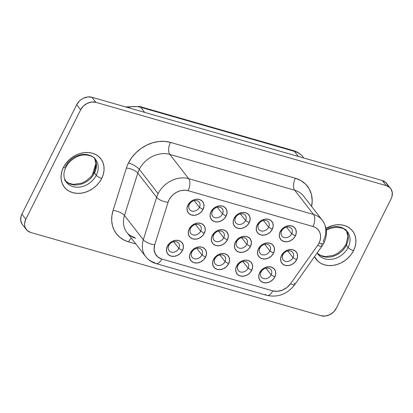 <?xml version="1.0" encoding="UTF-8"?>
<svg xmlns="http://www.w3.org/2000/svg" width="413" height="413" viewBox="0 0 413 413"><rect width="100%" height="100%" fill="white"/><g stroke="black" fill="none" stroke-linecap="round" stroke-linejoin="round"><path stroke-width="0.62" d="M346.342 230.495A18.533 14.997 -37.8 0 1 348.113 247.439A4.558 1.363 26.6 0 0 353.533 250.639A23.092 18.683 142.2 0 0 350.188 228.503A23.092 18.683 142.2 0 0 326.017 228.301L331.954 225.715L336.172 224.848L340.327 224.755L344.251 225.446L347.798 226.897L350.828 229.05L353.229 231.817L354.901 235.1L355.789 238.766L355.851 242.684L355.087 246.69L353.533 250.639A4.558 1.363 -153.4 0 1 348.113 247.439A18.533 14.997 -37.8 0 1 333.477 258.951A18.533 14.997 -37.8 0 1 318.103 254.398L317.163 252.957M317.329 253.257A18.533 14.997 142.2 0 0 346.357 245.183A4.558 1.363 -153.4 0 1 346.068 244.212A4.558 1.363 26.6 0 0 346.357 245.183A18.533 14.997 142.2 0 0 346.512 230.717M94.515 158.272A18.533 14.997 -37.8 0 1 96.281 175.22A4.558 1.363 26.6 0 0 101.706 178.421A23.092 18.683 142.2 0 0 92.424 153.228A23.092 18.683 142.2 0 0 63.411 167.441A4.558 1.363 26.6 0 0 65.837 167.379A4.558 1.363 -153.4 0 1 63.411 167.441L61.852 171.39L61.093 175.396L61.155 179.309L62.043 182.98L63.716 186.263L66.116 189.03L69.147 191.183L72.693 192.634L76.617 193.325L80.767 193.232L84.99 192.36L89.12 190.744L92.997 188.442L96.472 185.54L99.409 182.159L101.706 178.421L103.26 174.472L104.024 170.461L103.957 166.547L103.074 162.882L101.397 159.599L99.001 156.826L95.971 154.679L92.424 153.228L88.501 152.536L84.345 152.624L80.122 153.497L75.997 155.118L72.12 157.42L68.646 160.316L65.703 163.703L63.411 167.441A23.092 18.683 142.2 0 0 72.693 192.634A23.092 18.683 142.2 0 0 101.706 178.421A4.558 1.363 -153.4 0 1 96.281 175.22A18.533 14.997 -37.8 0 1 81.65 186.733A18.533 14.997 -37.8 0 1 66.276 182.179L64.211 177.673C63.535 174.462 64.077 171.028 65.843 167.363A4.558 1.363 -153.4 0 0 65.548 166.408A18.533 14.997 -37.8 0 1 80.179 154.896A18.533 14.997 -37.8 0 1 95.553 159.444A18.533 14.997 -37.8 0 1 96.281 175.22L94.531 172.964A18.533 14.997 142.2 0 0 94.685 158.499M65.502 181.039A18.533 14.997 142.2 0 0 94.531 172.964A4.558 1.363 -153.4 0 1 94.241 171.994A4.558 1.363 26.6 0 0 94.531 172.964L96.281 175.22A18.533 14.997 -37.8 0 1 67.314 183.351M317.39 253.314A18.533 14.997 142.2 0 0 346.357 245.183L348.113 247.439L346.357 245.183A18.533 14.997 142.2 0 0 346.466 230.63M261.104 271.955A6.076 4.915 142.2 0 0 263.546 278.584A6.076 4.915 142.2 0 0 271.181 274.841L274.795 276.978A9.117 7.372 -37.8 0 1 263.344 282.585A9.117 7.372 -37.8 0 1 259.679 272.642L261.104 271.955A6.076 4.915 -37.8 0 1 265.9 268.176A6.076 4.915 -37.8 0 1 270.943 269.668A6.076 4.915 -37.8 0 1 271.181 274.841A6.076 4.915 -37.8 0 1 266.385 278.615A6.076 4.915 -37.8 0 1 261.341 277.123A6.076 4.915 -37.8 0 1 261.104 271.955L259.679 272.642L261.744 269.828L264.645 267.779L267.944 266.793L271.129 267.03L273.726 268.455L275.337 270.84L275.708 273.834L274.795 276.978L272.73 279.787L269.828 281.842L266.53 282.822L263.344 282.585L260.748 281.165L259.137 278.775L258.765 275.781L259.679 272.642A9.117 7.372 -37.8 0 1 271.129 267.03A9.117 7.372 -37.8 0 1 274.795 276.978L271.181 274.841L265.987 268.161L271.181 274.841A6.076 4.915 142.2 0 0 268.739 268.213A6.076 4.915 142.2 0 0 261.104 271.955M238.027 265.337A6.076 4.915 142.2 0 0 240.469 271.966A6.076 4.915 142.2 0 0 248.105 268.223L251.718 270.36A9.117 7.372 -37.8 0 1 240.268 275.967A9.117 7.372 -37.8 0 1 236.603 266.024L238.027 265.337A6.076 4.915 -37.8 0 1 242.823 261.563A6.076 4.915 -37.8 0 1 247.867 263.055A6.076 4.915 -37.8 0 1 248.105 268.223A6.076 4.915 -37.8 0 1 243.309 272.002A6.076 4.915 -37.8 0 1 238.265 270.505A6.076 4.915 -37.8 0 1 238.027 265.337L236.603 266.024L238.668 263.21L241.569 261.161L244.868 260.175L248.053 260.412L250.65 261.837L252.26 264.222L252.632 267.216L251.718 270.36L249.653 273.169L246.752 275.223L243.453 276.204L240.268 275.967L237.671 274.547L236.06 272.157L235.689 269.162L236.603 266.024A9.117 7.372 -37.8 0 1 248.053 260.412A9.117 7.372 -37.8 0 1 251.718 270.36L248.105 268.223L242.911 261.543L248.105 268.223A6.076 4.915 142.2 0 0 245.663 261.594A6.076 4.915 142.2 0 0 238.027 265.337M168.798 245.482A6.076 4.915 142.2 0 0 171.24 252.111A6.076 4.915 142.2 0 0 178.875 248.373L182.489 250.505A9.117 7.372 -37.8 0 1 171.034 256.112A9.117 7.372 -37.8 0 1 167.373 246.169L168.798 245.482A6.076 4.915 -37.8 0 1 173.594 241.708A6.076 4.915 -37.8 0 1 178.633 243.2A6.076 4.915 -37.8 0 1 178.875 248.373A6.076 4.915 -37.8 0 1 174.074 252.147A6.076 4.915 -37.8 0 1 169.036 250.655A6.076 4.915 -37.8 0 1 168.798 245.482L167.373 246.169L169.438 243.36L172.34 241.306L175.639 240.325L178.824 240.562L181.421 241.982L183.026 244.372L183.403 247.361L182.489 250.505L180.424 253.314L177.523 255.368L174.224 256.349L171.034 256.112L168.442 254.692L166.831 252.302L166.46 249.313L167.373 246.169A9.117 7.372 -37.8 0 1 178.824 240.562A9.117 7.372 -37.8 0 1 182.489 250.505L178.875 248.373L173.682 241.688L178.875 248.373A6.076 4.915 142.2 0 0 176.434 241.739A6.076 4.915 142.2 0 0 168.798 245.482M191.875 252.1A6.076 4.915 142.2 0 0 194.316 258.729A6.076 4.915 142.2 0 0 201.952 254.991L205.566 257.123A9.117 7.372 -37.8 0 1 194.115 262.73A9.117 7.372 -37.8 0 1 190.45 252.787L191.875 252.1A6.076 4.915 -37.8 0 1 196.671 248.327A6.076 4.915 -37.8 0 1 201.709 249.819A6.076 4.915 -37.8 0 1 201.952 254.991A6.076 4.915 -37.8 0 1 197.151 258.765A6.076 4.915 -37.8 0 1 192.112 257.273A6.076 4.915 -37.8 0 1 191.875 252.1L190.45 252.787L192.515 249.979L195.416 247.924L198.715 246.943L201.9 247.18L204.497 248.6L206.102 250.99L206.479 253.98L205.566 257.123L203.501 259.932L200.599 261.987L197.3 262.967L194.115 262.73L191.518 261.31L189.908 258.92L189.536 255.931L190.45 252.787A9.117 7.372 -37.8 0 1 201.9 247.18A9.117 7.372 -37.8 0 1 205.566 257.123L201.952 254.991L196.758 248.306L201.952 254.991A6.076 4.915 142.2 0 0 199.51 248.358A6.076 4.915 142.2 0 0 191.875 252.1M281.666 230.893A6.076 4.915 142.2 0 0 284.108 237.521A6.076 4.915 142.2 0 0 291.743 233.779L295.357 235.916A9.117 7.372 -37.8 0 1 283.907 241.522A9.117 7.372 -37.8 0 1 280.241 231.579L281.666 230.893A6.076 4.915 -37.8 0 1 286.462 227.114A6.076 4.915 -37.8 0 1 291.506 228.606A6.076 4.915 -37.8 0 1 291.743 233.779A6.076 4.915 -37.8 0 1 286.947 237.552A6.076 4.915 -37.8 0 1 281.903 236.06A6.076 4.915 -37.8 0 1 281.666 230.893L280.241 231.579L282.306 228.766L285.207 226.716L288.506 225.73L291.692 225.968L294.288 227.393L295.899 229.778L296.271 232.772L295.357 235.916L293.292 238.724L290.391 240.779L287.092 241.76L283.907 241.522L281.31 240.103L279.704 237.712L279.327 234.718L280.241 231.579A9.117 7.372 -37.8 0 1 291.692 225.968A9.117 7.372 -37.8 0 1 295.357 235.916L291.743 233.779L286.55 227.098L291.743 233.779A6.076 4.915 142.2 0 0 289.301 227.15A6.076 4.915 142.2 0 0 281.666 230.893M282.92 254.733A6.076 4.915 142.2 0 0 285.368 261.362A6.076 4.915 142.2 0 0 292.998 257.619L296.617 259.751A9.117 7.372 -37.8 0 1 285.161 265.363A9.117 7.372 -37.8 0 1 281.501 255.42L282.92 254.733A6.076 4.915 -37.8 0 1 287.722 250.954A6.076 4.915 -37.8 0 1 292.76 252.446A6.076 4.915 -37.8 0 1 292.998 257.619A6.076 4.915 -37.8 0 1 288.202 261.393A6.076 4.915 -37.8 0 1 283.163 259.901A6.076 4.915 -37.8 0 1 282.92 254.733L281.501 255.42L283.566 252.606L286.467 250.557L289.761 249.571L292.951 249.808L295.548 251.233L297.154 253.618L297.53 256.612L296.617 259.751L294.546 262.565L291.645 264.619L288.351 265.6L285.161 265.363L282.564 263.943L280.959 261.553L280.582 258.559L281.501 255.42A9.117 7.372 -37.8 0 1 292.951 249.808A9.117 7.372 -37.8 0 1 296.617 259.751L292.998 257.619L287.809 250.939L292.998 257.619A6.076 4.915 142.2 0 0 290.556 250.99A6.076 4.915 142.2 0 0 282.92 254.733M258.59 224.274A6.076 4.915 142.2 0 0 261.031 230.903A6.076 4.915 142.2 0 0 268.667 227.16L272.281 229.298A9.117 7.372 -37.8 0 1 260.83 234.904A9.117 7.372 -37.8 0 1 257.165 224.961L258.59 224.274A6.076 4.915 -37.8 0 1 263.386 220.501A6.076 4.915 -37.8 0 1 268.429 221.993A6.076 4.915 -37.8 0 1 268.667 227.16A6.076 4.915 -37.8 0 1 263.871 230.939A6.076 4.915 -37.8 0 1 258.827 229.442A6.076 4.915 -37.8 0 1 258.59 224.274L257.165 224.961L259.23 222.148L262.131 220.098L265.43 219.112L268.615 219.349L271.212 220.774L272.823 223.159L273.194 226.154L272.281 229.298L270.216 232.106L267.314 234.161L264.015 235.142L260.83 234.904L258.233 233.484L256.623 231.094L256.251 228.1L257.165 224.961A9.117 7.372 -37.8 0 1 268.615 219.349A9.117 7.372 -37.8 0 1 272.281 229.298L268.667 227.16L263.473 220.48L268.667 227.16A6.076 4.915 142.2 0 0 266.225 220.532A6.076 4.915 142.2 0 0 258.59 224.274M259.844 248.115A6.076 4.915 142.2 0 0 262.286 254.744A6.076 4.915 142.2 0 0 269.921 251.001L273.54 253.138A9.117 7.372 -37.8 0 1 262.085 258.744A9.117 7.372 -37.8 0 1 258.424 248.802L259.844 248.115A6.076 4.915 -37.8 0 1 264.645 244.336A6.076 4.915 -37.8 0 1 269.684 245.833A6.076 4.915 -37.8 0 1 269.921 251.001A6.076 4.915 -37.8 0 1 265.125 254.78A6.076 4.915 -37.8 0 1 260.087 253.283A6.076 4.915 -37.8 0 1 259.844 248.115L258.424 248.802L260.489 245.988L263.391 243.938L266.684 242.952L269.875 243.19L272.472 244.615L274.077 247L274.454 249.994L273.54 253.138L271.47 255.946L268.569 258.001L265.275 258.982L262.085 258.744L259.488 257.325L257.882 254.935L257.505 251.94L258.424 248.802A9.117 7.372 -37.8 0 1 269.875 243.19A9.117 7.372 -37.8 0 1 273.54 253.138L269.921 251.001L264.733 244.32L269.921 251.001A6.076 4.915 142.2 0 0 267.479 244.372A6.076 4.915 142.2 0 0 259.844 248.115M189.361 204.42A6.076 4.915 142.2 0 0 191.802 211.048A6.076 4.915 142.2 0 0 199.438 207.311L203.051 209.443A9.117 7.372 -37.8 0 1 191.601 215.049A9.117 7.372 -37.8 0 1 187.936 205.106L189.361 204.42A6.076 4.915 -37.8 0 1 194.156 200.646A6.076 4.915 -37.8 0 1 199.195 202.138A6.076 4.915 -37.8 0 1 199.438 207.311A6.076 4.915 -37.8 0 1 194.637 211.084A6.076 4.915 -37.8 0 1 189.598 209.592A6.076 4.915 -37.8 0 1 189.361 204.42L187.936 205.106L190.001 202.298L192.902 200.243L196.201 199.262L199.386 199.5L201.983 200.919L203.588 203.31L203.965 206.299L203.051 209.443L200.986 212.251L198.085 214.306L194.786 215.287L191.601 215.049L189.004 213.629L187.394 211.239L187.022 208.25L187.936 205.106A9.117 7.372 -37.8 0 1 199.386 199.5A9.117 7.372 -37.8 0 1 203.051 209.443L199.438 207.311L194.244 200.625L199.438 207.311A6.076 4.915 142.2 0 0 196.996 200.677A6.076 4.915 142.2 0 0 189.361 204.42M190.615 228.26A6.076 4.915 142.2 0 0 193.057 234.889A6.076 4.915 142.2 0 0 200.692 231.151L204.306 233.283A9.117 7.372 -37.8 0 1 192.856 238.89A9.117 7.372 -37.8 0 1 189.19 228.947L190.615 228.26A6.076 4.915 -37.8 0 1 195.411 224.486A6.076 4.915 -37.8 0 1 200.455 225.978A6.076 4.915 -37.8 0 1 200.692 231.151A6.076 4.915 -37.8 0 1 195.896 234.925A6.076 4.915 -37.8 0 1 190.852 233.433A6.076 4.915 -37.8 0 1 190.615 228.26L189.19 228.947L191.26 226.138L194.162 224.083L197.455 223.103L200.646 223.34L203.242 224.76L204.848 227.15L205.225 230.139L204.306 233.283L202.241 236.091L199.34 238.146L196.046 239.127L192.856 238.89L190.259 237.47L188.653 235.08L188.276 232.091L189.19 228.947A9.117 7.372 -37.8 0 1 200.646 223.34A9.117 7.372 -37.8 0 1 204.306 233.283L200.692 231.151L195.504 224.465L200.692 231.151A6.076 4.915 142.2 0 0 198.25 224.517A6.076 4.915 142.2 0 0 190.615 228.26M212.437 211.038A6.076 4.915 142.2 0 0 214.879 217.666A6.076 4.915 142.2 0 0 222.514 213.929L226.128 216.061A9.117 7.372 -37.8 0 1 214.677 221.667A9.117 7.372 -37.8 0 1 211.012 211.724L212.437 211.038A6.076 4.915 -37.8 0 1 217.233 207.264A6.076 4.915 -37.8 0 1 222.271 208.756A6.076 4.915 -37.8 0 1 222.514 213.929A6.076 4.915 -37.8 0 1 217.713 217.703A6.076 4.915 -37.8 0 1 212.674 216.211A6.076 4.915 -37.8 0 1 212.437 211.038L211.012 211.724L213.077 208.916L215.978 206.861L219.277 205.881L222.462 206.113L225.059 207.538L226.67 209.928L227.042 212.917L226.128 216.061L224.063 218.869L221.161 220.924L217.863 221.905L214.677 221.667L212.081 220.248L210.47 217.857L210.098 214.868L211.012 211.724A9.117 7.372 -37.8 0 1 222.462 206.113A9.117 7.372 -37.8 0 1 226.128 216.061L222.514 213.929L217.321 207.243L222.514 213.929A6.076 4.915 142.2 0 0 220.072 207.295A6.076 4.915 142.2 0 0 212.437 211.038M213.691 234.878A6.076 4.915 142.2 0 0 216.133 241.507A6.076 4.915 142.2 0 0 223.769 237.769L227.382 239.901A9.117 7.372 -37.8 0 1 215.932 245.508A9.117 7.372 -37.8 0 1 212.267 235.565L213.691 234.878A6.076 4.915 -37.8 0 1 218.492 231.104A6.076 4.915 -37.8 0 1 223.531 232.596A6.076 4.915 -37.8 0 1 223.769 237.769A6.076 4.915 -37.8 0 1 218.973 241.543A6.076 4.915 -37.8 0 1 213.934 240.051A6.076 4.915 -37.8 0 1 213.691 234.878L212.267 235.565L214.337 232.756L217.238 230.702L220.532 229.716L223.722 229.953L226.319 231.378L227.924 233.768L228.301 236.757L227.382 239.901L225.317 242.71L222.416 244.764L219.122 245.745L215.932 245.508L213.335 244.088L211.73 241.698L211.353 238.709L212.267 235.565A9.117 7.372 -37.8 0 1 223.722 229.953A9.117 7.372 -37.8 0 1 227.382 239.901L223.769 237.769L218.58 231.084L223.769 237.769A6.076 4.915 142.2 0 0 221.327 231.135A6.076 4.915 142.2 0 0 213.691 234.878M214.951 258.719A6.076 4.915 142.2 0 0 217.393 265.347A6.076 4.915 142.2 0 0 225.028 261.61L228.642 263.742A9.117 7.372 -37.8 0 1 217.192 269.348A9.117 7.372 -37.8 0 1 213.526 259.405L214.951 258.719A6.076 4.915 -37.8 0 1 219.747 254.945A6.076 4.915 -37.8 0 1 224.786 256.437A6.076 4.915 -37.8 0 1 225.028 261.61A6.076 4.915 -37.8 0 1 220.227 265.383A6.076 4.915 -37.8 0 1 215.188 263.892A6.076 4.915 -37.8 0 1 214.951 258.719L213.526 259.405L215.591 256.592L218.492 254.542L221.791 253.556L224.977 253.794L227.573 255.219L229.184 257.609L229.556 260.598L228.642 263.742L226.577 266.55L223.676 268.605L220.377 269.586L217.192 269.348L214.595 267.929L212.984 265.538L212.612 262.544L213.526 259.405A9.117 7.372 -37.8 0 1 224.977 253.794A9.117 7.372 -37.8 0 1 228.642 263.742L225.028 261.61L219.835 254.924L225.028 261.61A6.076 4.915 142.2 0 0 222.586 254.976A6.076 4.915 142.2 0 0 214.951 258.719M235.513 217.656A6.076 4.915 142.2 0 0 237.955 224.285A6.076 4.915 142.2 0 0 245.59 220.547L249.204 222.679A9.117 7.372 -37.8 0 1 237.754 228.286A9.117 7.372 -37.8 0 1 234.088 218.343L235.513 217.656A6.076 4.915 -37.8 0 1 240.309 213.882A6.076 4.915 -37.8 0 1 245.353 215.374A6.076 4.915 -37.8 0 1 245.59 220.547A6.076 4.915 -37.8 0 1 240.794 224.321A6.076 4.915 -37.8 0 1 235.751 222.829A6.076 4.915 -37.8 0 1 235.513 217.656L234.088 218.343L236.153 215.529L239.055 213.48L242.354 212.494L245.539 212.731L248.136 214.156L249.746 216.546L250.118 219.535L249.204 222.679L247.139 225.488L244.238 227.542L240.939 228.523L237.754 228.286L235.157 226.866L233.546 224.476L233.175 221.482L234.088 218.343A9.117 7.372 -37.8 0 1 245.539 212.731A9.117 7.372 -37.8 0 1 249.204 222.679L245.59 220.547L240.397 213.862L245.59 220.547A6.076 4.915 142.2 0 0 243.149 213.913A6.076 4.915 142.2 0 0 235.513 217.656M236.768 241.497A6.076 4.915 142.2 0 0 239.21 248.125A6.076 4.915 142.2 0 0 246.845 244.382L250.459 246.52A9.117 7.372 -37.8 0 1 239.008 252.126A9.117 7.372 -37.8 0 1 235.348 242.183L236.768 241.497A6.076 4.915 -37.8 0 1 241.569 237.723A6.076 4.915 -37.8 0 1 246.607 239.215A6.076 4.915 -37.8 0 1 246.845 244.382A6.076 4.915 -37.8 0 1 242.049 248.161A6.076 4.915 -37.8 0 1 237.01 246.669A6.076 4.915 -37.8 0 1 236.768 241.497L235.348 242.183L237.413 239.37L240.314 237.32L243.608 236.334L246.798 236.572L249.395 237.996L251.001 240.381L251.378 243.376L250.459 246.52L248.394 249.328L245.492 251.383L242.199 252.364L239.008 252.126L236.412 250.706L234.806 248.316L234.429 245.322L235.348 242.183A9.117 7.372 -37.8 0 1 246.798 236.572A9.117 7.372 -37.8 0 1 250.459 246.52L246.845 244.382L241.657 237.702L246.845 244.382A6.076 4.915 142.2 0 0 244.403 237.754A6.076 4.915 142.2 0 0 236.768 241.497M321.2 244.511A9.117 1.884 -144.7 0 1 321.877 246.287L323.9 242.911C327.731 234.842 327.215 227.31 322.352 220.31L303.514 196.046A24.305 19.664 142.2 0 0 294.701 190.217L313.539 214.476A24.305 19.664 -37.8 0 1 322.352 220.31A24.305 19.664 -37.8 0 1 323.312 240.996A9.117 2.726 -153.4 0 1 323.89 242.937A9.117 2.726 -153.4 0 1 319.037 243.061A15.193 12.292 -37.8 0 1 317.721 245.255A9.117 1.884 35.3 0 0 321.866 246.298M303.736 196.34A24.305 19.664 142.2 0 0 294.701 190.217A9.117 4.61 106 0 1 295.31 178.209A9.117 4.61 -74 0 0 294.701 190.217L169.836 154.405L294.701 190.217L313.539 214.476L188.679 178.669L169.836 154.405A24.305 19.664 142.2 0 0 139.295 169.366L158.138 193.63A24.305 19.664 -37.8 0 1 188.679 178.669L169.836 154.405A9.117 4.61 106 0 1 170.445 142.397L295.31 178.209A33.422 27.041 -37.8 0 1 311.608 206.474L312.202 200.604L311.438 194.482L309.229 188.937L305.682 184.239L300.969 180.605L295.31 178.209L170.445 142.397A9.117 4.61 -74 0 0 169.836 154.405A24.305 19.664 142.2 0 0 139.295 169.366A9.117 2.726 26.6 0 0 128.453 162.97A33.422 27.041 -37.8 0 1 170.445 142.397L164.766 141.396L158.752 141.53L152.645 142.79L146.667 145.133L141.055 148.463L136.027 152.66L131.773 157.559L128.453 162.97A33.422 27.041 142.2 0 0 126.393 168.039L113.074 210.47L111.918 215.627L111.706 220.718L112.434 225.586L114.091 230.077L116.621 234.063L119.946 237.418L123.967 240.046L128.567 241.858L135.831 243.944L128.567 241.858A33.422 27.041 -37.8 0 1 113.074 210.47A9.117 3.485 -162.6 0 1 124.478 215.483L137.797 173.057L156.641 197.316A24.305 19.664 -37.8 0 1 158.138 193.63L139.295 169.366A24.305 19.664 142.2 0 0 137.797 173.057L156.641 197.316L143.321 239.746L124.478 215.483A24.305 19.664 142.2 0 0 126.93 232.483C128.655 234.739 131.133 236.355 134.364 237.325M22.059 224.047L20.712 220.387L21.078 216.221L21.899 214.141L76.679 104.742L79.435 100.994L81.263 99.471L83.302 98.258L87.701 96.947L91.949 97.267L382.273 180.522L385.737 182.417L387.879 185.602M390.621 188.514L386.682 183.439A12.153 9.835 142.2 0 0 382.273 180.522L386.217 185.602L95.893 102.341L386.217 185.602L389.676 187.497L390.941 188.953L392.288 192.613L391.922 196.779L391.101 198.859L336.321 308.258L333.565 312.006L329.698 314.742L325.299 316.053L321.051 315.733L30.727 232.478L27.263 230.583L25.121 227.398L24.656 225.467L24.62 223.407L25.843 219.22L80.623 109.822L83.38 106.074L87.246 103.338L91.64 102.026L95.893 102.341L91.949 97.267A12.153 9.835 142.2 0 0 76.679 104.742L80.623 109.822A12.153 9.835 -37.8 0 1 95.893 102.341L91.949 97.267L382.273 180.522L386.217 185.602A12.153 9.835 -37.8 0 1 390.621 188.514A12.153 9.835 -37.8 0 1 391.101 198.859L336.321 308.258A12.153 9.835 -37.8 0 1 321.051 315.733L30.727 232.478A12.153 9.835 -37.8 0 1 26.318 229.561A12.153 9.835 -37.8 0 1 25.843 219.22L21.899 214.141L76.679 104.742L80.623 109.822L25.843 219.22L21.899 214.141A12.153 9.835 142.2 0 0 22.379 224.486L26.318 229.561M314.515 256.7L317.943 261.248L320.973 263.401L324.52 264.852L328.443 265.544L332.599 265.451L336.822 264.578L340.947 262.962L344.824 260.66L348.298 257.758L351.241 254.377L353.533 250.639A23.092 18.683 142.2 0 1 333.528 265.327A23.092 18.683 142.2 0 1 314.515 256.7M156.037 263.577A9.117 4.61 -74 0 0 161.767 259.028L272.771 290.86L277.469 291.315L282.384 290.153L286.927 287.51L290.54 283.71L317.721 245.255A15.193 12.292 142.2 0 0 319.037 243.061L320.065 240.464L320.565 237.826L320.519 235.25L319.941 232.839L318.836 230.676L317.256 228.854L315.264 227.439L312.93 226.484L188.07 190.677L185.189 190.202L182.138 190.367L179.061 191.157L176.103 192.541L173.403 194.451L171.09 196.794L169.278 199.464L168.045 202.334L154.725 244.759L154.101 249.421L155.19 253.675L157.849 257.01L161.767 259.028A9.117 4.61 106 0 1 155.969 263.561A9.117 4.61 106 0 1 154.586 262.575A24.305 19.664 -37.8 0 1 145.774 256.747A24.305 19.664 -37.8 0 1 143.321 239.746L124.478 215.483A24.305 19.664 142.2 0 0 126.853 232.385A24.305 19.664 142.2 0 0 135.743 238.311M131.36 238.187A9.117 4.61 -74 0 0 128.567 241.858A9.117 4.61 106 0 1 131.36 238.187M124.478 215.483A9.117 3.485 17.4 0 0 113.074 210.47L126.393 168.039A9.117 3.485 -162.6 0 1 137.797 173.057L124.478 215.483M139.295 169.366A24.305 19.664 142.2 0 0 137.797 173.057A9.117 3.485 17.4 0 0 126.393 168.039A33.422 27.041 -37.8 0 1 128.453 162.97A9.117 2.726 -153.4 0 1 139.295 169.366M126.93 232.483L145.774 256.747C148.432 260.092 151.829 262.363 155.969 263.561L266.974 295.393A9.117 4.61 -74 0 0 272.771 290.86L161.767 259.028A15.193 12.292 -37.8 0 1 154.725 244.759A9.117 3.485 -162.6 0 1 143.321 239.746A24.305 19.664 142.2 0 0 145.696 256.643M156.641 197.316L143.321 239.746A9.117 3.485 17.4 0 0 154.725 244.759L168.045 202.334A9.117 3.485 -162.6 0 1 156.641 197.316A9.117 3.485 17.4 0 0 168.045 202.334A15.193 12.292 -37.8 0 1 188.07 190.677A9.117 4.61 -74 0 0 188.679 178.669A24.305 19.664 142.2 0 0 158.138 193.63A24.305 19.664 142.2 0 0 156.641 197.316M294.02 282.962A9.117 1.884 -144.7 0 1 294.686 284.753A9.117 1.884 -144.7 0 1 290.54 283.71A15.193 12.292 -37.8 0 1 272.771 290.86A9.117 4.61 106 0 1 267.041 295.414A9.117 4.61 106 0 1 265.59 294.407M294.696 284.738L321.877 246.287A9.117 1.884 -144.7 0 1 317.721 245.255L290.54 283.71A9.117 1.884 35.3 0 0 294.696 284.738C287.334 294.139 278.094 297.69 266.974 295.393M322.496 220.49A24.305 19.664 142.2 0 0 313.539 214.476L188.679 178.669A9.117 4.61 106 0 1 188.07 190.677L312.93 226.484A9.117 4.61 -74 0 0 313.539 214.476A9.117 4.61 106 0 1 312.93 226.484A15.193 12.292 -37.8 0 1 319.037 243.061A9.117 2.726 26.6 0 0 323.89 242.937M303.875 158.04L303.23 157.203A24.305 19.664 142.2 0 0 294.417 151.375L298.362 156.46L294.417 151.375A24.305 19.664 -37.8 0 1 303.519 157.596M94.195 172.133L96.017 166.325L94.195 172.133M125.666 106.936L139.579 106.482A7.594 3.841 106 0 1 140.73 107.303L144.679 112.388L140.73 107.303A24.305 19.664 142.2 0 0 127.86 107.561A24.305 19.664 -37.8 0 1 140.73 107.303L294.417 151.375A7.594 3.841 -74 0 0 293.266 150.554C297.319 151.731 300.643 153.946 303.23 157.203M293.204 150.538A7.594 3.841 106 0 1 294.417 151.375L140.73 107.303A7.594 3.841 -74 0 0 139.522 106.466M65.559 181.095A18.533 14.997 142.2 0 0 94.531 172.964A18.533 14.997 142.2 0 0 94.634 158.411M326.213 229.406A18.533 14.997 -37.8 0 1 347.379 231.667A18.533 14.997 -37.8 0 1 348.113 247.439A18.533 14.997 -37.8 0 1 319.141 255.57M345.629 229.406L347.379 231.667L343.208 228.394L336.223 227.16L330.307 228.404L326.332 230.325M317.303 253.21L320.669 255.477L325.279 256.618L333.384 255.42L337.994 253.112L343.296 248.419L346.063 244.228L347.968 236.448L346.43 230.593M93.803 157.188L95.553 159.444C93.224 155.18 83.596 153.631 78.475 156.186C72.74 158.473 68.527 162.201 65.843 167.363M65.476 180.992L68.842 183.258L73.452 184.399L81.557 183.202L86.162 180.894L91.469 176.201L94.231 172.009L96.141 164.229L94.603 158.375M317.076 253.076L318.103 254.398M64.521 179.923L66.276 182.179M96.069 163.001L92.228 175.246M139.579 106.482L293.266 150.554"/></g></svg>
